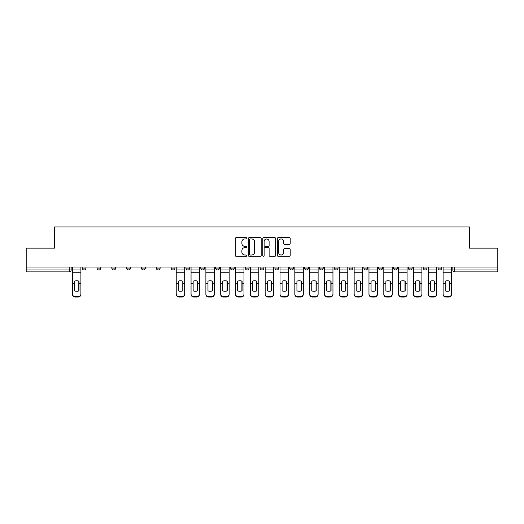 <?xml version="1.0" encoding="UTF-8"?>
<svg xmlns="http://www.w3.org/2000/svg" width="524" height="524" viewBox="0 0 524 524"><rect width="100%" height="100%" fill="white"/><g stroke="black" fill="none" stroke-linecap="round" stroke-linejoin="round"><path stroke-width="0.79" d="M246.791 238.309A0.655 0.655 0 0 0 246.142 237.654L236.226 237.654A0.93 0.93 0 0 0 235.296 238.59L235.296 255.378A0.93 0.93 0 0 0 236.226 256.315L246.142 256.315A0.655 0.655 0 0 0 246.791 255.66A0.655 0.655 0 0 0 246.142 255.005L244.859 255.005A2.987 2.987 0 0 1 241.872 252.018L241.872 250.623A2.987 2.987 0 0 1 244.859 247.636L246.142 247.636A0.655 0.655 0 0 0 246.791 246.981A0.655 0.655 0 0 0 246.142 246.332L244.859 246.332A2.987 2.987 0 0 1 241.872 243.346L241.872 241.944A2.987 2.987 0 0 1 244.859 238.957L246.142 238.957A0.655 0.655 0 0 0 246.791 238.309M438.018 267.037L438.018 268.085L441.817 268.085A1.899 1.899 0 0 1 439.918 269.984A1.899 1.899 0 0 1 438.018 268.085L438.018 267.037M393.537 268.085L393.537 267.037L393.537 268.085A1.899 1.899 0 0 0 395.437 269.984A1.899 1.899 0 0 1 393.537 268.085L397.343 268.085A1.899 1.899 0 0 1 395.437 269.984M378.714 268.085L378.714 267.037L378.714 268.085A1.899 1.899 0 0 0 380.614 269.984A1.899 1.899 0 0 1 378.714 268.085L382.513 268.085A1.899 1.899 0 0 1 380.614 269.984M334.233 267.037L334.233 268.085L338.032 268.085A1.899 1.899 0 0 1 336.133 269.984A1.899 1.899 0 0 1 334.233 268.085L334.233 267.037M319.404 267.037L319.404 268.085L323.21 268.085A1.899 1.899 0 0 1 321.304 269.984A1.899 1.899 0 0 1 319.404 268.085L319.404 267.037M245.271 267.037L245.271 268.085L249.077 268.085A1.899 1.899 0 0 1 247.171 269.984A1.899 1.899 0 0 1 245.271 268.085L245.271 267.037M215.619 267.037L215.619 268.085L219.418 268.085A1.899 1.899 0 0 1 217.519 269.984A1.899 1.899 0 0 1 215.619 268.085L215.619 267.037M200.79 267.037L200.79 268.085L204.596 268.085A1.899 1.899 0 0 1 202.696 269.984A1.899 1.899 0 0 1 200.79 268.085L200.79 267.037M185.968 267.037L185.968 268.085L189.767 268.085A1.899 1.899 0 0 1 187.867 269.984A1.899 1.899 0 0 1 185.968 268.085L185.968 267.037M156.316 267.037L156.316 268.085L160.115 268.085A1.899 1.899 0 0 1 158.215 269.984A1.899 1.899 0 0 1 156.316 268.085L156.316 267.037M141.487 268.085L141.487 267.037L141.487 268.085A1.899 1.899 0 0 0 143.386 269.984A1.899 1.899 0 0 1 141.487 268.085L145.286 268.085A1.899 1.899 0 0 1 143.386 269.984A1.899 1.899 0 0 0 145.286 268.085A1.899 1.899 0 0 1 143.386 269.984M126.657 268.085L126.657 267.037L126.657 268.085A1.899 1.899 0 0 0 128.563 269.984A1.899 1.899 0 0 1 126.657 268.085L130.463 268.085A1.899 1.899 0 0 1 128.563 269.984M111.835 267.037L111.835 268.085L115.634 268.085A1.899 1.899 0 0 1 113.734 269.984A1.899 1.899 0 0 1 111.835 268.085L111.835 267.037M289.261 244.23A0.93 0.93 0 0 0 290.198 243.3L290.198 238.59A0.93 0.93 0 0 0 289.261 237.654L278.257 237.654A0.93 0.93 0 0 0 277.32 238.59L277.32 255.378A0.93 0.93 0 0 0 278.257 256.315L289.261 256.315A0.93 0.93 0 0 0 290.198 255.378L290.198 249.686A0.93 0.93 0 0 0 289.261 248.756L284.552 248.756A0.93 0.93 0 0 0 283.622 249.686L283.622 252.509A2.496 2.496 0 0 1 281.126 255.005A2.496 2.496 0 0 1 278.63 252.509L278.63 241.453A2.496 2.496 0 0 1 281.126 238.957A2.496 2.496 0 0 1 283.622 241.453L283.622 243.3A0.93 0.93 0 0 0 284.552 244.23L289.261 244.23M26.2 267.037L26.2 248.121L54.522 248.121L54.522 226.931L469.478 226.931L469.478 248.121L497.8 248.121L497.8 267.037L26.2 267.037L26.2 269.984L71.153 269.984L71.153 267.037M261.181 238.59A0.93 0.93 0 0 0 260.251 237.654L249.241 237.654A0.93 0.93 0 0 0 248.311 238.59L248.311 255.378A0.93 0.93 0 0 0 249.241 256.315L260.251 256.315A0.93 0.93 0 0 0 261.181 255.378L261.181 238.59M263.749 237.654L274.759 237.654A0.93 0.93 0 0 1 275.69 238.59L275.69 255.378A0.93 0.93 0 0 1 274.759 256.315L270.043 256.315A0.93 0.93 0 0 1 269.113 255.378L269.113 248.573A0.93 0.93 0 0 0 268.183 247.636L265.052 247.636A0.93 0.93 0 0 0 264.122 248.573L264.122 255.66A0.655 0.655 0 0 1 263.467 256.315A0.655 0.655 0 0 1 262.819 255.66L262.819 238.59A0.93 0.93 0 0 1 263.749 237.654M452.847 267.037L452.847 269.984L497.8 269.984L497.8 271.884L454.747 271.884A1.899 1.899 0 0 1 452.847 269.984L452.847 267.037M497.8 267.037L497.8 269.984M69.253 267.037L69.253 271.884A1.899 1.899 0 0 0 71.153 269.984A1.899 1.899 0 0 1 69.253 271.884L26.2 271.884L26.2 269.984M441.817 267.037L441.817 268.085A1.899 1.899 0 0 1 439.918 269.984A1.899 1.899 0 0 0 441.817 268.085L441.817 267.037M426.995 267.037L426.995 268.085A1.899 1.899 0 0 1 425.095 269.984A1.899 1.899 0 0 1 423.189 268.085L426.995 268.085L426.995 267.037M423.189 267.037L423.189 268.085M412.165 267.037L412.165 268.085A1.899 1.899 0 0 1 410.266 269.984A1.899 1.899 0 0 1 408.366 268.085L412.165 268.085M408.366 267.037L408.366 268.085M397.343 267.037L397.343 268.085L397.343 267.037M382.513 267.037L382.513 268.085L382.513 267.037M367.684 267.037L367.684 268.085A1.899 1.899 0 0 1 365.785 269.984A1.899 1.899 0 0 1 363.885 268.085L367.684 268.085L367.684 267.037M363.885 267.037L363.885 268.085M352.862 267.037L352.862 268.085A1.899 1.899 0 0 1 350.962 269.984A1.899 1.899 0 0 1 349.056 268.085L352.862 268.085A1.899 1.899 0 0 1 350.962 269.984A1.899 1.899 0 0 0 352.862 268.085M349.056 267.037L349.056 268.085M338.032 267.037L338.032 268.085M323.21 267.037L323.21 268.085M308.381 267.037L308.381 268.085A1.899 1.899 0 0 1 306.481 269.984A1.899 1.899 0 0 1 304.582 268.085L308.381 268.085M304.582 267.037L304.582 268.085M293.551 267.037L293.551 268.085A1.899 1.899 0 0 1 291.652 269.984A1.899 1.899 0 0 1 289.752 268.085L293.551 268.085A1.899 1.899 0 0 1 291.652 269.984A1.899 1.899 0 0 0 293.551 268.085M289.752 267.037L289.752 268.085M278.729 267.037L278.729 268.085A1.899 1.899 0 0 1 276.829 269.984A1.899 1.899 0 0 1 274.923 268.085A1.899 1.899 0 0 0 276.829 269.984M274.923 267.037L274.923 268.085L278.729 268.085M263.899 267.037L263.899 268.085A1.899 1.899 0 0 1 262 269.984A1.899 1.899 0 0 1 260.101 268.085L263.899 268.085M260.101 267.037L260.101 268.085M249.077 267.037L249.077 268.085M234.248 267.037L234.248 268.085A1.899 1.899 0 0 1 232.348 269.984A1.899 1.899 0 0 1 230.449 268.085L234.248 268.085M230.449 267.037L230.449 268.085M219.418 267.037L219.418 268.085M204.596 267.037L204.596 268.085M189.767 267.037L189.767 268.085L189.767 267.037M174.944 267.037L174.944 268.085A1.899 1.899 0 0 1 173.038 269.984A1.899 1.899 0 0 1 171.138 268.085A1.899 1.899 0 0 0 173.038 269.984M171.138 267.037L171.138 268.085L174.944 268.085M160.115 267.037L160.115 268.085A1.899 1.899 0 0 1 158.215 269.984A1.899 1.899 0 0 0 160.115 268.085L160.115 267.037M145.286 267.037L145.286 268.085M130.463 267.037L130.463 268.085L130.463 267.037M115.634 267.037L115.634 268.085A1.899 1.899 0 0 1 113.734 269.984A1.899 1.899 0 0 0 115.634 268.085L115.634 267.037M97.005 267.037L97.005 268.085L100.811 268.085L100.811 267.037L100.811 268.085A1.899 1.899 0 0 1 98.905 269.984A1.899 1.899 0 0 1 97.005 268.085A1.899 1.899 0 0 0 98.905 269.984A1.899 1.899 0 0 0 100.811 268.085A1.899 1.899 0 0 1 98.905 269.984M85.982 267.037L85.982 268.085A1.899 1.899 0 0 1 84.082 269.984A1.899 1.899 0 0 1 82.183 268.085L85.982 268.085L85.982 267.037M82.183 267.037L82.183 268.085M250.269 238.957A0.655 0.655 0 0 0 249.614 239.612L249.614 254.356A0.655 0.655 0 0 0 250.269 255.005L251.618 255.005A2.987 2.987 0 0 0 254.605 252.018L254.605 241.944A2.987 2.987 0 0 0 251.618 238.957L250.269 238.957M269.113 241.505A2.496 2.496 0 0 0 266.618 239.01A2.496 2.496 0 0 0 264.122 241.505L264.122 245.396A0.93 0.93 0 0 0 265.052 246.332L268.183 246.332A0.93 0.93 0 0 0 269.113 245.396L269.113 241.505M78.803 290.925L78.803 281.093M76.668 280.772A5.895 5.188 180 0 1 78.803 281.159M72.436 283.739L72.436 293.977A2.849 2.705 0 0 0 75.292 296.676L78.043 296.676A2.849 2.705 0 0 0 80.899 293.977L80.899 294.364A2.849 2.705 180 0 1 78.043 297.069L78.043 296.676M76.668 291.272A5.895 5.587 180 0 0 78.803 290.853M78.993 283.353L78.993 281.159A5.895 5.188 180 0 0 76.759 280.772A5.895 5.188 180 0 0 74.526 281.159L74.526 290.853A5.895 5.587 180 0 0 78.993 290.853L78.993 283.353L80.899 283.353L80.899 293.977M80.899 267.037L80.899 283.353M72.436 267.037L72.436 293.977M75.292 296.676L75.292 297.069L78.043 297.069M75.292 297.069A2.849 2.705 180 0 1 72.436 294.364M197.417 290.925L197.417 281.093M195.282 280.772A5.895 5.188 180 0 1 197.417 281.159M191.05 283.739L191.05 293.977A2.849 2.705 0 0 0 193.9 296.676L196.657 296.676A2.849 2.705 0 0 0 199.506 293.977L199.506 294.364A2.849 2.705 180 0 1 196.657 297.069L196.657 296.676M195.282 291.272A5.895 5.587 180 0 0 197.417 290.853M212.246 290.925L212.246 281.093M210.104 280.772A5.895 5.188 180 0 1 212.246 281.159M205.88 283.739L205.88 293.977A2.849 2.705 0 0 0 208.729 296.676L211.486 296.676A2.849 2.705 0 0 0 214.336 293.977L214.336 294.364A2.849 2.705 180 0 1 211.486 297.069L211.486 296.676M210.104 291.272A5.895 5.587 180 0 0 212.246 290.853M227.069 290.925L227.069 281.093M224.934 280.772A5.895 5.188 180 0 1 227.069 281.159M220.702 283.739L220.702 293.977A2.849 2.705 0 0 0 223.558 296.676L226.309 296.676A2.849 2.705 0 0 0 229.165 293.977L229.165 294.364A2.849 2.705 180 0 1 226.309 297.069L226.309 296.676M224.934 291.272A5.895 5.587 180 0 0 227.069 290.853M241.898 290.925L241.898 281.093M239.763 280.772A5.895 5.188 180 0 1 241.898 281.159M235.531 283.739L235.531 293.977A2.849 2.705 0 0 0 238.381 296.676L241.138 296.676A2.849 2.705 0 0 0 243.988 293.977L243.988 294.364A2.849 2.705 180 0 1 241.138 297.069L241.138 296.676M239.763 291.272A5.895 5.587 180 0 0 241.898 290.853M256.727 290.925L256.727 281.093M254.585 280.772A5.895 5.188 180 0 1 256.727 281.159M250.354 283.739L250.354 293.977A2.849 2.705 0 0 0 253.21 296.676L255.967 296.676A2.849 2.705 0 0 0 258.817 293.977L258.817 294.364A2.849 2.705 180 0 1 255.967 297.069L255.967 296.676M254.585 291.272A5.895 5.587 180 0 0 256.727 290.853M271.55 290.925L271.55 281.093M269.415 280.772A5.895 5.188 180 0 1 271.55 281.159M265.183 283.739L265.183 293.977A2.849 2.705 0 0 0 268.033 296.676L270.79 296.676A2.849 2.705 0 0 0 273.646 293.977L273.646 294.364A2.849 2.705 180 0 1 270.79 297.069L270.79 296.676M269.415 291.272A5.895 5.587 180 0 0 271.55 290.853M286.379 290.925L286.379 281.093M284.237 280.772A5.895 5.188 180 0 1 286.379 281.159M280.012 283.739L280.012 293.977A2.849 2.705 0 0 0 282.862 296.676L285.619 296.676A2.849 2.705 0 0 0 288.469 293.977L288.469 294.364A2.849 2.705 180 0 1 285.619 297.069L285.619 296.676M284.237 291.272A5.895 5.587 180 0 0 286.379 290.853M301.202 290.925L301.202 281.093M299.066 280.772A5.895 5.188 180 0 1 301.202 281.159M294.835 283.739L294.835 293.977A2.849 2.705 0 0 0 297.691 296.676L300.442 296.676A2.849 2.705 0 0 0 303.298 293.977L303.298 294.364A2.849 2.705 180 0 1 300.442 297.069L300.442 296.676M299.066 291.272A5.895 5.587 180 0 0 301.202 290.853M316.031 290.925L316.031 281.093M313.896 280.772A5.895 5.188 180 0 1 316.031 281.159M309.664 283.739L309.664 293.977A2.849 2.705 0 0 0 312.514 296.676L315.271 296.676A2.849 2.705 0 0 0 318.12 293.977L318.12 294.364A2.849 2.705 180 0 1 315.271 297.069L315.271 296.676M313.896 291.272A5.895 5.587 180 0 0 316.031 290.853M330.86 290.925L330.86 281.093M328.718 280.772A5.895 5.188 180 0 1 330.86 281.159M324.494 283.739L324.494 293.977A2.849 2.705 0 0 0 327.343 296.676L330.1 296.676A2.849 2.705 0 0 0 332.95 293.977L332.95 294.364A2.849 2.705 180 0 1 330.1 297.069L330.1 296.676M328.718 291.272A5.895 5.587 180 0 0 330.86 290.853M345.683 290.925L345.683 281.093M343.548 280.772A5.895 5.188 180 0 1 345.683 281.159M339.316 283.739L339.316 293.977A2.849 2.705 0 0 0 342.165 296.676L344.923 296.676A2.849 2.705 0 0 0 347.779 293.977L347.779 294.364A2.849 2.705 180 0 1 344.923 297.069L344.923 296.676M343.548 291.272A5.895 5.587 180 0 0 345.683 290.853M360.512 290.925L360.512 281.093M358.37 280.772A5.895 5.188 180 0 1 360.512 281.159M354.145 283.739L354.145 293.977A2.849 2.705 0 0 0 356.995 296.676L359.752 296.676A2.849 2.705 0 0 0 362.601 293.977L362.601 294.364A2.849 2.705 180 0 1 359.752 297.069L359.752 296.676M358.37 291.272A5.895 5.587 180 0 0 360.512 290.853M375.341 290.925L375.341 281.093M373.199 280.772A5.895 5.188 180 0 1 375.341 281.159M368.968 283.739L368.968 293.977A2.849 2.705 0 0 0 371.824 296.676L374.575 296.676A2.849 2.705 0 0 0 377.431 293.977L377.431 294.364A2.849 2.705 180 0 1 374.575 297.069L374.575 296.676M373.199 291.272A5.895 5.587 180 0 0 375.341 290.853M390.164 290.925L390.164 281.093M388.029 280.772A5.895 5.188 180 0 1 390.164 281.159M383.797 283.739L383.797 293.977A2.849 2.705 0 0 0 386.647 296.676L389.404 296.676A2.849 2.705 0 0 0 392.253 293.977L392.253 294.364A2.849 2.705 180 0 1 389.404 297.069L389.404 296.676M388.029 291.272A5.895 5.587 180 0 0 390.164 290.853M182.784 283.353L182.784 281.159A5.895 5.188 180 0 0 180.551 280.772A5.895 5.188 180 0 0 178.317 281.159L178.317 290.853A5.895 5.587 180 0 0 182.784 290.853L182.784 283.353L184.684 283.353L184.684 294.364A2.849 2.705 180 0 1 181.835 297.069L181.835 296.676A2.849 2.705 0 0 0 184.684 293.977M184.684 267.037L184.684 283.353M176.221 267.037L176.221 293.977A2.849 2.705 0 0 0 179.077 296.676L181.835 296.676M179.077 296.676L179.077 297.069L181.835 297.069M179.077 297.069A2.849 2.705 180 0 1 176.221 294.364L176.221 293.977M197.607 283.353L197.607 281.159A5.895 5.188 180 0 0 195.373 280.772A5.895 5.188 180 0 0 193.14 281.159L193.14 290.853A5.895 5.587 180 0 0 197.607 290.853L197.607 283.353L199.506 283.353L199.506 293.977M199.506 267.037L199.506 283.353M191.05 267.037L191.05 293.977M193.9 296.676L193.9 297.069L196.657 297.069M193.9 297.069A2.849 2.705 180 0 1 191.05 294.364M212.436 283.353L212.436 281.159A5.895 5.188 180 0 0 210.203 280.772A5.895 5.188 180 0 0 207.969 281.159L207.969 290.853A5.895 5.587 180 0 0 212.436 290.853L212.436 283.353L214.336 283.353L214.336 293.977M214.336 267.037L214.336 283.353M205.88 267.037L205.88 293.977M208.729 296.676L208.729 297.069L211.486 297.069M208.729 297.069A2.849 2.705 180 0 1 205.88 294.364M227.259 283.353L227.259 281.159A5.895 5.188 180 0 0 225.032 280.772A5.895 5.188 180 0 0 222.798 281.159L222.798 290.853A5.895 5.587 180 0 0 227.259 290.853L227.259 283.353L229.165 283.353L229.165 293.977M229.165 267.037L229.165 283.353M220.702 267.037L220.702 293.977M223.558 296.676L223.558 297.069L226.309 297.069M223.558 297.069A2.849 2.705 180 0 1 220.702 294.364M242.088 283.353L242.088 281.159A5.895 5.188 180 0 0 239.854 280.772A5.895 5.188 180 0 0 237.621 281.159L237.621 290.853A5.895 5.587 180 0 0 242.088 290.853L242.088 283.353L243.988 283.353L243.988 293.977M243.988 267.037L243.988 283.353M235.531 267.037L235.531 293.977M238.381 296.676L238.381 297.069L241.138 297.069M238.381 297.069A2.849 2.705 180 0 1 235.531 294.364M256.917 283.353L256.917 281.159A5.895 5.188 180 0 0 254.684 280.772A5.895 5.188 180 0 0 252.45 281.159L252.45 290.853A5.895 5.587 180 0 0 256.917 290.853L256.917 283.353L258.817 283.353L258.817 293.977M258.817 267.037L258.817 283.353M250.354 267.037L250.354 293.977M253.21 296.676L253.21 297.069L255.967 297.069M253.21 297.069A2.849 2.705 180 0 1 250.354 294.364M271.74 283.353L271.74 281.159A5.895 5.188 180 0 0 269.506 280.772A5.895 5.188 180 0 0 267.273 281.159L267.273 290.853A5.895 5.587 180 0 0 271.74 290.853L271.74 283.353L273.646 283.353L273.646 293.977M273.646 267.037L273.646 283.353M265.183 267.037L265.183 293.977M268.033 296.676L268.033 297.069L270.79 297.069M268.033 297.069A2.849 2.705 180 0 1 265.183 294.364M286.569 283.353L286.569 281.159A5.895 5.188 180 0 0 284.336 280.772A5.895 5.188 180 0 0 282.102 281.159L282.102 290.853A5.895 5.587 180 0 0 286.569 290.853L286.569 283.353L288.469 283.353L288.469 293.977M288.469 267.037L288.469 283.353M280.012 267.037L280.012 293.977M282.862 296.676L282.862 297.069L285.619 297.069M282.862 297.069A2.849 2.705 180 0 1 280.012 294.364M301.398 283.353L301.398 281.159A5.895 5.188 180 0 0 299.165 280.772A5.895 5.188 180 0 0 296.931 281.159L296.931 290.853A5.895 5.587 180 0 0 301.398 290.853L301.398 283.353L303.298 283.353L303.298 293.977M303.298 267.037L303.298 283.353M294.835 267.037L294.835 293.977M297.691 296.676L297.691 297.069L300.442 297.069M297.691 297.069A2.849 2.705 180 0 1 294.835 294.364M316.221 283.353L316.221 281.159A5.895 5.188 180 0 0 313.987 280.772A5.895 5.188 180 0 0 311.754 281.159L311.754 290.853A5.895 5.587 180 0 0 316.221 290.853L316.221 283.353L318.12 283.353L318.12 293.977M318.12 267.037L318.12 283.353M309.664 267.037L309.664 293.977M312.514 296.676L312.514 297.069L315.271 297.069M312.514 297.069A2.849 2.705 180 0 1 309.664 294.364M331.05 283.353L331.05 281.159A5.895 5.188 180 0 0 328.817 280.772A5.895 5.188 180 0 0 326.583 281.159L326.583 290.853A5.895 5.587 180 0 0 331.05 290.853L331.05 283.353L332.95 283.353L332.95 293.977M332.95 267.037L332.95 283.353M324.494 267.037L324.494 293.977M327.343 296.676L327.343 297.069L330.1 297.069M327.343 297.069A2.849 2.705 180 0 1 324.494 294.364M345.873 283.353L345.873 281.159A5.895 5.188 180 0 0 343.639 280.772A5.895 5.188 180 0 0 341.406 281.159L341.406 290.853A5.895 5.587 180 0 0 345.873 290.853L345.873 283.353L347.779 283.353L347.779 293.977M347.779 267.037L347.779 283.353M339.316 267.037L339.316 293.977M342.165 296.676L342.165 297.069L344.923 297.069M342.165 297.069A2.849 2.705 180 0 1 339.316 294.364M360.702 283.353L360.702 281.159A5.895 5.188 180 0 0 358.468 280.772A5.895 5.188 180 0 0 356.235 281.159L356.235 290.853A5.895 5.587 180 0 0 360.702 290.853L360.702 283.353L362.601 283.353L362.601 293.977M362.601 267.037L362.601 283.353M354.145 267.037L354.145 293.977M356.995 296.676L356.995 297.069L359.752 297.069M356.995 297.069A2.849 2.705 180 0 1 354.145 294.364M375.531 283.353L375.531 281.159A5.895 5.188 180 0 0 373.298 280.772A5.895 5.188 180 0 0 371.064 281.159L371.064 290.853A5.895 5.587 180 0 0 375.531 290.853L375.531 283.353L377.431 283.353L377.431 293.977M377.431 267.037L377.431 283.353M368.968 267.037L368.968 293.977M371.824 296.676L371.824 297.069L374.575 297.069M371.824 297.069A2.849 2.705 180 0 1 368.968 294.364M390.354 283.353L390.354 281.159A5.895 5.188 180 0 0 388.12 280.772A5.895 5.188 180 0 0 385.887 281.159L385.887 290.853A5.895 5.587 180 0 0 390.354 290.853L390.354 283.353L392.253 283.353L392.253 293.977M392.253 267.037L392.253 283.353M383.797 267.037L383.797 293.977M386.647 296.676L386.647 297.069L389.404 297.069M386.647 297.069A2.849 2.705 180 0 1 383.797 294.364M404.993 290.925L404.993 281.093M402.851 280.772A5.895 5.188 180 0 1 404.993 281.159M398.626 283.739L398.626 293.977A2.849 2.705 0 0 0 401.476 296.676L404.233 296.676A2.849 2.705 0 0 0 407.083 293.977L407.083 294.364A2.849 2.705 180 0 1 404.233 297.069L404.233 296.676M402.851 291.272A5.895 5.587 180 0 0 404.993 290.853M405.183 283.353L405.183 281.159A5.895 5.188 180 0 0 402.949 280.772A5.895 5.188 180 0 0 400.716 281.159L400.716 290.853A5.895 5.587 180 0 0 405.183 290.853L405.183 283.353L407.083 283.353L407.083 293.977M407.083 267.037L407.083 283.353M398.626 267.037L398.626 293.977M401.476 296.676L401.476 297.069L404.233 297.069M401.476 297.069A2.849 2.705 180 0 1 398.626 294.364M419.816 290.925L419.816 281.093M417.68 280.772A5.895 5.188 180 0 1 419.816 281.159M413.449 283.739L413.449 293.977A2.849 2.705 0 0 0 416.298 296.676L419.056 296.676A2.849 2.705 0 0 0 421.912 293.977L421.912 294.364A2.849 2.705 180 0 1 419.056 297.069L419.056 296.676M417.68 291.272A5.895 5.587 180 0 0 419.816 290.853M420.006 283.353L420.006 281.159A5.895 5.188 180 0 0 417.772 280.772A5.895 5.188 180 0 0 415.539 281.159L415.539 290.853A5.895 5.587 180 0 0 420.006 290.853L420.006 283.353L421.912 283.353L421.912 293.977M421.912 267.037L421.912 283.353M413.449 267.037L413.449 293.977M416.298 296.676L416.298 297.069L419.056 297.069M416.298 297.069A2.849 2.705 180 0 1 413.449 294.364M434.645 290.925L434.645 281.093M432.503 280.772A5.895 5.188 180 0 1 434.645 281.159M428.278 283.739L428.278 293.977A2.849 2.705 0 0 0 431.128 296.676L433.885 296.676A2.849 2.705 0 0 0 436.734 293.977L436.734 294.364A2.849 2.705 180 0 1 433.885 297.069L433.885 296.676M432.503 291.272A5.895 5.587 180 0 0 434.645 290.853M434.835 283.353L434.835 281.159A5.895 5.188 180 0 0 432.601 280.772A5.895 5.188 180 0 0 430.368 281.159L430.368 290.853A5.895 5.587 180 0 0 434.835 290.853L434.835 283.353L436.734 283.353L436.734 293.977M436.734 267.037L436.734 283.353M428.278 267.037L428.278 293.977M431.128 296.676L431.128 297.069L433.885 297.069M431.128 297.069A2.849 2.705 180 0 1 428.278 294.364M449.474 290.925L449.474 281.093M447.332 280.772A5.895 5.188 180 0 1 449.474 281.159M443.101 283.739L443.101 293.977A2.849 2.705 0 0 0 445.957 296.676L448.708 296.676A2.849 2.705 0 0 0 451.564 293.977L451.564 294.364A2.849 2.705 180 0 1 448.708 297.069L448.708 296.676M447.332 291.272A5.895 5.587 180 0 0 449.474 290.853M449.664 283.353L449.664 281.159A5.895 5.188 180 0 0 447.431 280.772A5.895 5.188 180 0 0 445.197 281.159L445.197 290.853A5.895 5.587 180 0 0 449.664 290.853L449.664 283.353L451.564 283.353L451.564 293.977M451.564 267.037L451.564 283.353M443.101 267.037L443.101 293.977M445.957 296.676L445.957 297.069L448.708 297.069M445.957 297.069A2.849 2.705 180 0 1 443.101 294.364M454.747 267.037L454.747 271.884M78.993 283.202L80.899 283.202M72.436 283.202L74.526 283.202M72.436 272.244L80.899 272.244M72.436 283.353L74.526 283.353M72.436 269.984L80.899 269.984M182.784 283.202L184.684 283.202M176.221 283.202L178.317 283.202M176.221 272.244L184.684 272.244M176.221 283.353L178.317 283.353M176.221 269.984L184.684 269.984M197.607 283.202L199.506 283.202M191.05 283.202L193.14 283.202M191.05 272.244L199.506 272.244M191.05 283.353L193.14 283.353M191.05 269.984L199.506 269.984M212.436 283.202L214.336 283.202M205.88 283.202L207.969 283.202M205.88 272.244L214.336 272.244M205.88 283.353L207.969 283.353M205.88 269.984L214.336 269.984M227.259 283.202L229.165 283.202M220.702 283.202L222.798 283.202M220.702 272.244L229.165 272.244M220.702 283.353L222.798 283.353M220.702 269.984L229.165 269.984M242.088 283.202L243.988 283.202M235.531 283.202L237.621 283.202M235.531 272.244L243.988 272.244M235.531 283.353L237.621 283.353M235.531 269.984L243.988 269.984M256.917 283.202L258.817 283.202M250.354 283.202L252.45 283.202M250.354 272.244L258.817 272.244M250.354 283.353L252.45 283.353M250.354 269.984L258.817 269.984M271.74 283.202L273.646 283.202M265.183 283.202L267.273 283.202M265.183 272.244L273.646 272.244M265.183 283.353L267.273 283.353M265.183 269.984L273.646 269.984M286.569 283.202L288.469 283.202M280.012 283.202L282.102 283.202M280.012 272.244L288.469 272.244M280.012 283.353L282.102 283.353M280.012 269.984L288.469 269.984M301.398 283.202L303.298 283.202M294.835 283.202L296.931 283.202M294.835 272.244L303.298 272.244M294.835 283.353L296.931 283.353M294.835 269.984L303.298 269.984M316.221 283.202L318.12 283.202M309.664 283.202L311.754 283.202M309.664 272.244L318.12 272.244M309.664 283.353L311.754 283.353M309.664 269.984L318.12 269.984M331.05 283.202L332.95 283.202M324.494 283.202L326.583 283.202M324.494 272.244L332.95 272.244M324.494 283.353L326.583 283.353M324.494 269.984L332.95 269.984M345.873 283.202L347.779 283.202M339.316 283.202L341.406 283.202M339.316 272.244L347.779 272.244M339.316 283.353L341.406 283.353M339.316 269.984L347.779 269.984M360.702 283.202L362.601 283.202M354.145 283.202L356.235 283.202M354.145 272.244L362.601 272.244M354.145 283.353L356.235 283.353M354.145 269.984L362.601 269.984M375.531 283.202L377.431 283.202M368.968 283.202L371.064 283.202M368.968 272.244L377.431 272.244M368.968 283.353L371.064 283.353M368.968 269.984L377.431 269.984M390.354 283.202L392.253 283.202M383.797 283.202L385.887 283.202M383.797 272.244L392.253 272.244M383.797 283.353L385.887 283.353M383.797 269.984L392.253 269.984M405.183 283.202L407.083 283.202M398.626 283.202L400.716 283.202M398.626 272.244L407.083 272.244M398.626 283.353L400.716 283.353M398.626 269.984L407.083 269.984M420.006 283.202L421.912 283.202M413.449 283.202L415.539 283.202M413.449 272.244L421.912 272.244M413.449 283.353L415.539 283.353M413.449 269.984L421.912 269.984M434.835 283.202L436.734 283.202M428.278 283.202L430.368 283.202M428.278 272.244L436.734 272.244M428.278 283.353L430.368 283.353M428.278 269.984L436.734 269.984M449.664 283.202L451.564 283.202M443.101 283.202L445.197 283.202M443.101 272.244L451.564 272.244M443.101 283.353L445.197 283.353M443.101 269.984L451.564 269.984"/></g></svg>

